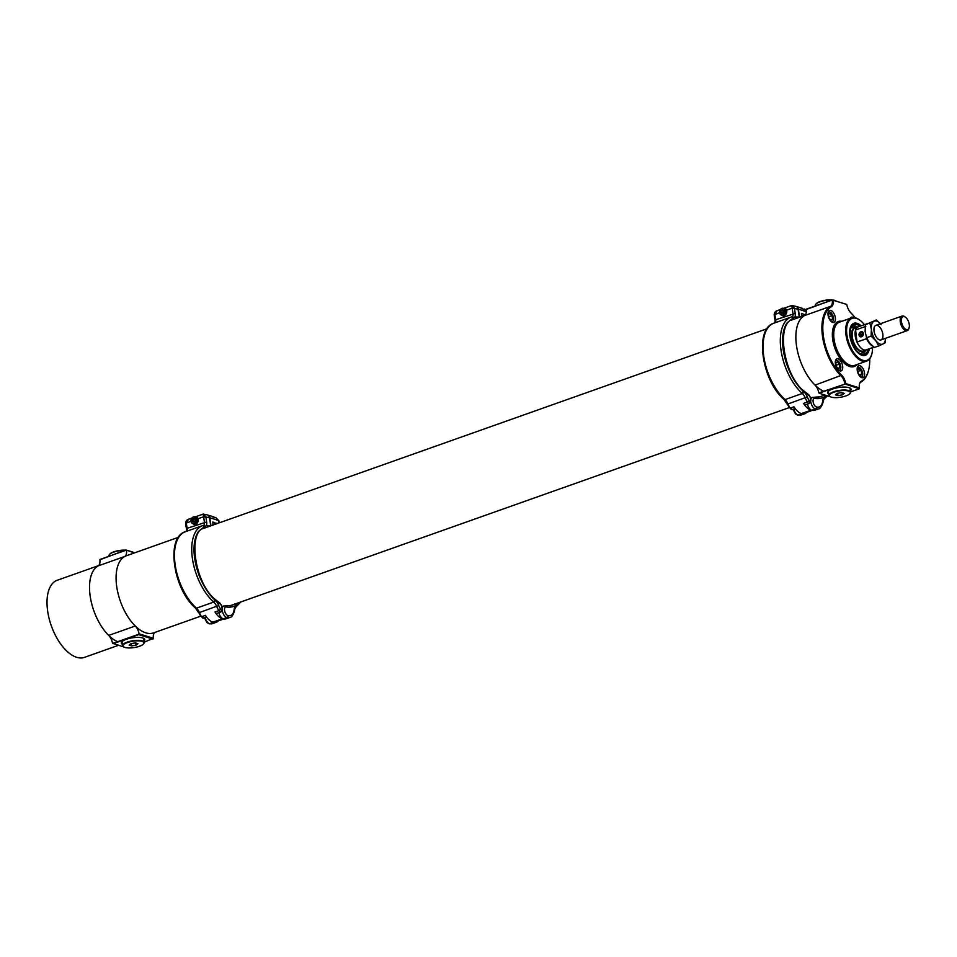 <?xml version="1.0" encoding="UTF-8"?>
<svg xmlns="http://www.w3.org/2000/svg" width="957" height="957" viewBox="0 0 957 957"><rect width="100%" height="100%" fill="white"/><g stroke="black" fill="none" stroke-linecap="round" stroke-linejoin="round"><path stroke-width="1.44" d="M178.421 537.32L126.276 555.802A40.888 20.755 70.5 0 0 120.367 601.271A40.888 20.755 70.5 0 0 153.587 632.876L200.408 616.284M806.057 314.913A40.888 20.755 70.5 0 0 797.695 352.044A40.888 20.755 70.5 0 0 824.037 391.389M857.34 327.103A13.063 6.627 70.5 0 0 856.096 326.911A13.063 6.627 70.5 0 0 853.046 341.637A13.063 6.627 70.5 0 0 864.685 351.147A13.063 6.627 70.5 0 0 865.535 350.226M858.118 326.827L855.187 327.856A12.262 6.221 70.5 0 0 853.417 341.505A12.262 6.221 70.5 0 0 863.381 350.98L866.312 349.951A12.262 6.221 -109.5 0 1 856.348 340.465A12.262 6.221 -109.5 0 1 858.118 326.827A12.262 6.221 -109.5 0 1 858.824 326.66M859.972 326.253A15.719 7.979 70.5 0 0 857.053 324.626A15.719 7.979 70.5 0 0 854.039 324.602A15.719 7.979 70.5 0 0 851.766 342.08A15.719 7.979 70.5 0 0 864.542 354.234A15.719 7.979 70.5 0 0 868.107 349.221M860.439 326.086A16.353 8.302 70.5 0 0 856.958 324.028A16.353 8.302 70.5 0 0 853.823 324.004A16.353 8.302 70.5 0 0 851.467 342.187A16.353 8.302 70.5 0 0 864.757 354.832A16.353 8.302 70.5 0 0 868.573 349.054M857.113 327.043A15.719 7.979 70.5 0 0 854.398 325.571A15.719 7.979 70.5 0 0 852.795 325.308M863.13 354.473A15.719 7.979 70.5 0 0 865.391 350.406M856.096 326.911L853.201 326.911A14.044 7.13 70.5 0 0 851.156 327.521M860.475 353.791A14.044 7.13 70.5 0 0 862.436 352.966L864.685 351.147M850.582 391.88L859.314 388.793L844.923 383.984A8.505 4.318 70.5 0 0 841.083 375.898A40.888 20.755 -109.5 0 1 822.613 337.02A40.888 20.755 -109.5 0 1 830.568 306.36L804.526 315.583A8.505 4.318 70.5 0 0 806.225 309.494L832.219 299.984L806.428 309.123M819.132 393.124L845.414 383.948L818.845 392.932A8.505 4.318 70.5 0 0 815.053 385.121L841.682 375.204A9.163 4.653 -109.5 0 1 845.785 383.637L859.386 387.872A9.163 4.653 -109.5 0 1 859.553 383.709A9.163 4.653 -109.5 0 1 861.204 381.281A40.23 20.42 70.5 0 0 868.466 370.658A40.23 20.42 70.5 0 0 869.734 358.779M804.526 315.583A40.888 20.755 70.5 0 0 796.571 346.243A40.888 20.755 70.5 0 0 815.053 385.121M855.211 317.808A40.23 20.42 70.5 0 0 850.857 312.855A9.163 4.653 -109.5 0 1 846.766 304.434L833.164 300.199A9.163 4.653 -109.5 0 1 831.334 306.778A40.23 20.42 70.5 0 0 823.51 336.948A40.23 20.42 70.5 0 0 841.682 375.204M830.772 310.379A6.376 3.242 70.5 0 0 829.552 310.379A6.376 3.242 70.5 0 0 828.63 317.461A6.376 3.242 70.5 0 0 833.81 322.401A6.376 3.242 70.5 0 0 835.066 316.408A6.376 3.242 70.5 0 0 830.772 310.379M838.105 358.863A6.376 3.242 70.5 0 0 836.885 358.863A6.376 3.242 70.5 0 0 835.963 365.957A6.376 3.242 70.5 0 0 841.143 370.885A6.376 3.242 70.5 0 0 842.399 364.892A6.376 3.242 70.5 0 0 838.105 358.863M859.96 365.682A6.376 3.242 70.5 0 0 858.74 365.67A6.376 3.242 70.5 0 0 857.819 372.763A6.376 3.242 70.5 0 0 862.999 377.692A6.376 3.242 70.5 0 0 864.255 371.699A6.376 3.242 70.5 0 0 859.96 365.682M853.453 317.592A6.376 3.242 70.5 0 0 852.627 317.186A6.376 3.242 70.5 0 0 851.407 317.186A6.376 3.242 70.5 0 0 850.247 318.334M828.786 394.093A11.855 3.625 -8.6 0 1 827.673 392.849A11.855 3.625 -8.6 0 1 835.617 388.123A11.855 3.625 -8.6 0 1 849.026 387.657A11.855 3.625 -8.6 0 1 851.12 389.308A11.855 3.625 -8.6 0 1 850.426 390.815M834.408 397.622L832.458 397.406M819.467 393.363L830.353 396.748M868.382 370.969A40.888 20.755 -109.5 0 1 868.298 371.28A40.888 20.755 -109.5 0 1 860.917 382.082A8.505 4.318 70.5 0 0 859.47 384.032M831.334 306.778L830.568 306.36A8.505 4.318 70.5 0 0 832.219 299.984L846.766 304.434M869.279 348.803A16.975 8.613 -109.5 0 1 859.35 353.946A16.975 8.613 -109.5 0 1 850.187 328.095A16.975 8.613 -109.5 0 1 857.137 323.346A16.975 8.613 -109.5 0 1 861.144 325.835M864.386 324.686A22.238 11.293 70.5 0 0 859.817 320.164A22.238 11.293 70.5 0 0 856.383 318.394A22.238 11.293 70.5 0 0 849.995 345.848A22.238 11.293 70.5 0 0 871.827 354.042A22.238 11.293 70.5 0 0 872.521 347.654M871.743 354.353A22.896 11.616 -109.5 0 1 871.66 354.664A22.896 11.616 -109.5 0 1 866.671 361.1A22.896 11.616 -109.5 0 1 848.069 343.396A22.896 11.616 -109.5 0 1 851.371 317.939A22.896 11.616 -109.5 0 1 855.761 317.963A22.896 11.616 -109.5 0 1 859.29 319.794A22.896 11.616 -109.5 0 1 859.565 319.985M850.845 388.709A11.855 3.625 -8.6 0 1 850.235 389.583M828.595 392.86A11.855 3.625 -8.6 0 1 827.757 392.203M859.314 388.793L859.386 387.872M134.482 552.883L125.822 549.952L99.875 559.797A8.505 4.318 70.5 0 1 98.188 565.886A40.888 20.755 -109.5 0 0 90.233 596.546A40.888 20.755 -109.5 0 0 108.703 635.424A8.505 4.318 70.5 0 1 112.495 643.236L124.003 647.052M126.444 550.383A8.505 4.318 -109.5 0 1 124.745 556.484A40.888 20.755 70.5 0 0 116.79 587.131A40.888 20.755 70.5 0 0 135.272 626.01A8.505 4.318 -109.5 0 1 139.064 633.821L153.407 638.295L144.244 642.183M152.964 639.097L138.633 634.623L139.064 633.821M138.633 634.623L113.129 643.666M144.076 641.118A11.855 3.625 171.4 0 0 144.77 639.611A11.855 3.625 171.4 0 0 132.509 637.793A11.855 3.625 171.4 0 0 121.324 643.152A11.855 3.625 171.4 0 0 122.436 644.396M128.059 647.925L126.121 647.71M153.407 638.295A8.505 4.318 -109.5 0 1 154.699 632.481M125.822 549.952L134.841 552.763M143.897 639.886A11.855 3.625 171.4 0 0 144.507 639.013M121.407 642.506A11.855 3.625 171.4 0 0 122.245 643.164M823.989 398.866L825.066 396.677A42.383 21.509 70.5 0 0 826.465 395.54M800.566 413.257A6.137 3.11 70.5 0 0 801.727 413.819A61.619 31.27 70.5 0 0 802.169 413.914A16.353 8.302 -109.5 0 0 804.705 413.783A16.353 8.302 -109.5 0 0 806.691 412.371M812.266 410.338L815.854 409.07A16.353 8.302 -109.5 0 0 818.391 408.938L814.802 410.206A16.353 8.302 70.5 0 1 812.266 410.338A61.619 31.27 -109.5 0 1 811.823 410.242A6.137 3.11 -109.5 0 1 807.445 404.117M826.202 395.456A42.85 21.748 -109.5 0 1 825.03 396.461L823.427 395.145M825.03 396.425A51.02 25.899 -109.5 0 1 814.921 398.411L813.881 397.275L810.543 397.992M806.32 311.659L798.353 309.183L799.573 317.21M805.363 314.853L801.44 313.441L801.499 316.528M798.353 309.183A4.091 3.29 -72.7 0 0 796.248 306.455A4.091 3.29 -72.7 0 0 795.901 306.372M806.296 310.164L801.332 308.417M796.248 306.455L802.373 308.357M801.428 316.037L805.327 314.65M811.476 410.314A6.137 3.11 70.5 0 0 812.349 410.362L802.995 413.687A6.137 3.11 -109.5 0 1 801.906 413.711L811.476 410.314A61.619 31.27 70.5 0 1 811.022 410.194A16.353 8.302 -109.5 0 1 803.545 403.411L807.397 402.048A16.353 8.302 -109.5 0 1 805.244 397.873A8.182 4.151 70.5 0 0 802.301 393.494L785.039 399.607L802.301 393.494L803.282 391.269L802.301 393.494A43.699 22.178 -109.5 0 1 781.008 350.106A43.699 22.178 -109.5 0 1 791.188 317.042A43.699 22.178 -109.5 0 1 791.894 316.827L791.858 316.827M784.022 399.452A1.639 1.041 -48.4 0 0 784.082 399.512L783.915 399.368C762.095 381.125 753.877 328.741 773.926 323.167L791.965 316.803L793.473 317.7L792.48 319.482C776.809 323.155 782.491 371.95 802.732 390.061L803.282 391.269A50.697 25.731 70.5 0 0 803.76 391.7A9.809 4.976 -109.5 0 1 807.289 396.952A14.714 7.465 70.5 0 0 809.227 400.708A1.639 0.825 70.5 0 0 810.304 401.378A1.639 0.825 70.5 0 0 810.639 400.086L810.196 397.382A1.639 0.825 70.5 0 0 809.239 395.696A51.02 25.899 -109.5 0 1 803.246 391.054L803.282 391.269A42.06 21.341 70.5 0 1 787.085 322.88L793.473 317.688L792.037 316.779A4.091 2.07 70.5 0 0 792.97 313.621L791.834 305.75L794.37 308.01L795.219 313.418A5.718 2.907 -109.5 0 1 794.729 317.174A51.02 25.899 -109.5 0 1 799.31 317.21L798.042 309.099L792.121 308.214L786.534 310.188L784.202 308.525M793.975 319.195A49.393 25.061 70.5 0 0 792.432 319.506L793.473 317.688M783.364 398.327L785.039 399.607L783.364 398.339M801.906 413.711A61.619 31.27 -109.5 0 1 801.464 413.58A16.353 8.302 70.5 0 1 793.975 406.797L790.123 408.161A3.266 1.663 70.5 0 0 792.229 409.512L790.123 408.161A16.353 8.302 70.5 0 1 787.982 403.986L807.289 396.952M809.227 400.708L807.397 402.048A3.266 1.663 -109.5 0 0 809.49 403.399L805.638 404.763A3.266 1.663 -109.5 0 1 803.545 403.411M801.559 389.75L803.246 391.054L801.559 389.75M783.843 315.762A3.541 2.859 -73.4 0 1 783.4 315.666L781.462 315.092A3.541 2.859 106.6 0 1 779.728 310.881A3.541 2.859 106.6 0 1 783.484 308.31A3.541 2.859 106.6 0 1 785.35 310.678A3.541 2.859 106.6 0 1 784.345 314.087A3.541 2.859 106.6 0 1 781.462 315.092A3.84 3.11 -73.4 0 0 782.515 315.726A3.84 3.11 -73.4 0 0 785.9 314.327A3.84 3.11 -73.4 0 0 786.534 310.188M783.687 308.369L791.762 305.498L795.889 306.36A4.091 3.302 106.6 0 1 798.042 309.099M782.359 315.367A3.84 3.11 -73.4 0 0 782.982 315.81M785.362 308.573A3.84 3.11 -73.4 0 0 784.381 308.573M780.41 309.53L777.096 310.702L774.859 314.327L775.696 319.734L795.219 313.418M793.473 317.7L794.729 317.174M786.032 309.159A3.541 2.859 -73.4 0 0 785.422 308.884L783.484 308.31M780.84 312.197A1.854 1.507 -73.4 0 0 783.855 311.133A1.854 1.507 -73.4 0 0 780.84 312.197L781.355 310.415L782.874 309.877L783.855 311.133L783.34 312.915L781.833 313.453L780.84 312.197L782.443 313.31M785.051 310.702A3.326 2.692 -73.4 0 0 780.577 309.422A3.326 2.692 -73.4 0 0 781.426 314.865A3.326 2.692 -73.4 0 0 785.051 310.702M783.328 310.331L781.355 310.415M782.3 310.69L781.785 312.484M235.422 607.432L236.499 605.243A42.383 21.509 70.5 0 0 239.429 602.455M211.999 621.823A6.137 3.11 70.5 0 0 213.16 622.385A61.619 31.27 70.5 0 0 213.602 622.481A16.353 8.302 -109.5 0 0 216.138 622.349A16.353 8.302 -109.5 0 0 218.124 620.937M223.699 618.904L227.287 617.636A16.353 8.302 -109.5 0 0 229.824 617.504L226.235 618.772A16.353 8.302 70.5 0 1 223.699 618.904A61.619 31.27 -109.5 0 1 223.256 618.808A6.137 3.11 -109.5 0 1 218.878 612.683M238.903 602.647A42.85 21.748 -109.5 0 1 236.463 605.027L234.86 603.723M236.463 604.991A51.02 25.899 -109.5 0 1 226.354 606.977L225.314 605.841L221.976 606.559M218.95 522.953L218.579 520.488L209.786 517.749L211.007 525.776M216.832 523.706L212.873 522.008L212.933 525.094M209.786 517.749A4.091 3.29 -72.7 0 0 207.681 515.022A4.091 3.29 -72.7 0 0 207.334 514.938A4.091 3.302 106.6 0 1 209.475 517.677L210.743 525.776A51.02 25.899 -109.5 0 0 206.162 525.74L203.913 528.049C188.242 531.721 193.924 580.516 214.165 598.627L214.715 599.836L213.734 602.061L196.472 608.185L213.734 602.061L214.715 599.836A50.697 25.731 70.5 0 0 215.193 600.266A9.809 4.976 -109.5 0 1 218.722 605.518A14.714 7.465 70.5 0 0 220.66 609.274A1.639 0.825 70.5 0 0 221.737 609.944A1.639 0.825 70.5 0 0 222.072 608.652L221.629 605.948A1.639 0.825 70.5 0 0 220.672 604.262A51.02 25.899 -109.5 0 1 214.679 599.62L214.715 599.836A42.06 21.341 70.5 0 1 198.518 531.446L204.906 526.254L203.47 525.345A4.091 2.07 70.5 0 0 204.403 522.187L203.267 514.316L205.803 516.577L206.652 521.984A5.718 2.907 -109.5 0 1 206.162 525.74M218.663 521.015L215.804 517.546L212.765 516.983M207.681 515.022L213.794 516.924M212.849 524.603L216.76 523.216M205.408 527.762A49.393 25.061 70.5 0 0 203.865 528.073L204.906 526.254M223.806 618.928L214.428 622.253A6.137 3.11 -109.5 0 1 213.339 622.277L222.909 618.88A61.619 31.27 70.5 0 1 222.455 618.76A16.353 8.302 -109.5 0 1 214.978 611.978L218.83 610.614A16.353 8.302 -109.5 0 1 216.677 606.439A8.182 4.151 70.5 0 0 213.734 602.061A43.699 22.178 -109.5 0 1 192.429 558.673A43.699 22.178 -109.5 0 1 202.621 525.608L204.906 526.266M194.797 606.894L196.472 608.185L194.797 606.905M213.339 622.277A61.619 31.27 -109.5 0 1 212.897 622.146A16.353 8.302 70.5 0 1 205.408 615.363L201.556 616.727A3.266 1.663 70.5 0 0 203.662 618.078L201.556 616.727A16.353 8.302 70.5 0 1 199.415 612.552L218.722 605.518M222.909 618.88A6.137 3.11 70.5 0 0 223.782 618.928M220.66 609.274L218.83 610.614A3.266 1.663 -109.5 0 0 220.923 611.966L217.072 613.329A3.266 1.663 -109.5 0 1 214.978 611.978M212.992 598.316L214.679 599.62L212.992 598.316M195.276 524.328A3.541 2.859 -73.4 0 1 194.833 524.245L192.895 523.658A3.541 2.859 106.6 0 1 191.161 519.448A3.541 2.859 106.6 0 1 194.917 516.876A3.541 2.859 106.6 0 1 196.783 519.244A3.541 2.859 106.6 0 1 195.778 522.666A3.541 2.859 106.6 0 1 192.895 523.658A3.84 3.11 -73.4 0 0 193.948 524.292A3.84 3.11 -73.4 0 0 197.333 522.893A3.84 3.11 -73.4 0 0 197.967 518.754L195.635 517.091M193.793 523.934A3.84 3.11 -73.4 0 0 194.415 524.388M196.795 517.139A3.84 3.11 -73.4 0 0 195.814 517.139M195.12 516.936L203.195 514.065L207.322 514.926M191.843 518.096L188.529 519.268L186.292 522.893L187.129 528.3L206.652 521.984M197.465 517.725A3.541 2.859 -73.4 0 0 196.855 517.45L194.917 516.876M192.273 520.764A1.854 1.507 -73.4 0 0 195.288 519.699A1.854 1.507 -73.4 0 0 192.273 520.764L192.788 518.981L194.295 518.443L195.288 519.699L194.773 521.481L193.266 522.02L192.273 520.764L193.876 521.876M196.484 519.268A3.326 2.692 -73.4 0 0 192.01 517.988A3.326 2.692 -73.4 0 0 192.859 523.431A3.326 2.692 -73.4 0 0 196.484 519.268M194.761 518.897L192.788 518.981M193.733 519.268L193.218 521.051M866.958 349.628A12.262 6.221 -109.5 0 1 866.312 349.951M856.599 338.479A10.635 5.395 -109.5 0 1 856.013 333.538M863.07 334.938A2.5 1.974 -68.1 0 0 861.061 331.9A2.5 1.974 -68.1 0 0 859.53 335.967A2.5 1.974 -68.1 0 0 863.07 334.938M862.472 333.012L861.097 332.51L859.841 333.778L859.96 335.524L861.336 336.027L862.592 334.771L862.472 333.012M861.767 335.596L861.683 334.519L859.841 333.778M862.52 333.682L861.683 334.519M862.472 333.072L861.097 332.51M869.901 323.143L871.384 329.316L871.097 336.122L875.811 340.704L878.753 345.92L874.243 347.511L869.53 342.929L866.587 337.713L865.116 331.541L865.403 324.734L876.373 319.973L865.403 324.734M871.097 336.122L866.587 337.713M880.404 323.741A12.238 6.209 70.5 0 0 874.028 321.241A12.238 6.209 70.5 0 0 871.384 329.316A12.238 6.209 70.5 0 0 875.811 340.704A12.238 6.209 70.5 0 0 882.868 344.018L885.213 342.75L885.608 338.288A12.238 6.209 70.5 0 1 882.868 344.018L878.753 345.92M881.086 324.555L876.373 319.973M874.255 327.27A7.728 3.924 70.5 0 0 875.643 335.979A7.728 3.924 70.5 0 0 881.026 339.914A7.728 3.924 70.5 0 0 882.139 331.325A7.728 3.924 70.5 0 0 875.87 325.344A7.728 3.924 70.5 0 0 874.255 327.27M865.164 326.624L855.594 329.962L857.017 342.056L866.587 338.67L866.408 337.235M865.858 326.684L865.164 326.576A12.178 6.185 -109.5 0 1 865.176 326.528M867.532 323.574L858.142 326.899A12.178 6.185 70.5 0 0 855.594 329.962M872.449 346.015A12.178 6.185 -109.5 0 1 866.587 338.67L867.245 338.503M857.017 342.056A12.178 6.185 70.5 0 0 866.276 349.867L873.837 347.188M863.417 333.491A2.704 2.129 -68.1 0 0 859.242 333.479A2.704 2.129 -68.1 0 0 862.496 336.134A2.704 2.129 -68.1 0 0 863.417 333.491M909.018 328.012A7.728 3.924 -109.5 0 1 908.923 328.454A7.728 3.924 -109.5 0 1 907.236 330.632A7.728 3.924 -109.5 0 1 905.501 330.524A7.728 3.924 -109.5 0 1 900.501 323.107A7.728 3.924 -109.5 0 1 902.08 316.061A7.728 3.924 -109.5 0 1 904.748 316.683A7.728 3.924 -109.5 0 1 905.119 316.97M906.123 329.447A6.843 3.469 -109.5 0 1 901.398 320.858A6.843 3.469 -109.5 0 1 905.454 317.198A6.843 3.469 -109.5 0 1 909.15 327.617A6.843 3.469 -109.5 0 1 906.123 329.447M860.977 370.335L858.812 368.529L857.544 370.287L858.441 373.852L860.594 375.658L861.862 373.9L860.977 370.335L857.843 371.448M857.269 367.787A5.156 2.62 -109.5 0 1 857.986 367.237A5.156 2.62 -109.5 0 1 861.228 369.27A5.156 2.62 -109.5 0 1 862.7 374.594A5.156 2.62 -109.5 0 1 861.42 376.95A5.156 2.62 -109.5 0 1 860.522 376.962M859.494 374.737L861.862 373.9M839.935 367.608L839.397 364.103L837.315 361.782L835.76 362.966L836.286 366.471L838.38 368.78L839.935 367.608L837.949 368.301M835.413 360.98A5.156 2.62 -109.5 0 1 836.131 360.43A5.156 2.62 -109.5 0 1 840.306 364.414A5.156 2.62 -109.5 0 1 839.564 370.144A5.156 2.62 -109.5 0 1 838.667 370.156M836.107 365.275L839.397 364.103M832.602 319.112L832.064 315.619L829.982 313.298L828.427 314.482L828.953 317.975L831.047 320.296L832.602 319.112L830.616 319.817M828.08 312.496A5.156 2.62 -109.5 0 1 828.798 311.946A5.156 2.62 -109.5 0 1 832.973 315.93A5.156 2.62 -109.5 0 1 832.231 321.648A5.156 2.62 -109.5 0 1 831.334 321.672M828.774 316.779L832.064 315.619M124.649 550.371A10.946 3.349 171.4 0 0 113.644 552.129A10.946 3.349 171.4 0 0 109.433 554.546A10.946 3.349 171.4 0 0 109.014 555.694L109.05 555.897M125.235 550.167A10.563 3.23 171.4 0 0 113.811 551.83A10.563 3.23 171.4 0 0 109.744 554.163A10.563 3.23 171.4 0 0 109.6 554.354M129.279 551.029A10.563 3.23 171.4 0 0 127.173 550.383M830.999 300.067A10.946 3.349 171.4 0 0 819.993 301.826A10.946 3.349 171.4 0 0 815.783 304.242A10.946 3.349 171.4 0 0 815.364 305.391L815.4 305.594M831.573 299.864A10.563 3.23 171.4 0 0 820.161 301.527A10.563 3.23 171.4 0 0 816.094 303.859A10.563 3.23 171.4 0 0 815.95 304.051M835.628 300.725A10.563 3.23 171.4 0 0 833.523 300.079M143.646 638.355A10.946 3.349 -8.6 0 1 143.682 638.51L144.268 642.386A10.946 3.349 -8.6 0 1 143.861 643.535A10.946 3.349 -8.6 0 1 143.682 643.738M123.585 646.776A10.946 3.349 -8.6 0 1 123.357 646.645A10.946 3.349 -8.6 0 1 122.628 645.664L122.041 641.788A10.946 3.349 -8.6 0 1 122.029 641.621M122.628 645.664A10.946 3.349 -8.6 0 1 127.257 642.099A10.946 3.349 -8.6 0 1 138.239 640.341A10.946 3.349 -8.6 0 1 144.268 642.386M139.483 646.25A10.563 3.23 -8.6 0 1 123.776 646.908A10.563 3.23 -8.6 0 1 127.532 642.53A10.563 3.23 -8.6 0 1 139.59 640.903A10.563 3.23 -8.6 0 1 143.55 643.917A10.563 3.23 -8.6 0 1 139.483 646.25M131.623 645.891L129.099 645.114L130.977 643.606L135.38 642.889L137.904 643.666L136.026 645.174L131.623 645.891L131.276 643.559M136.026 645.174L135.691 642.984M849.995 388.052A10.946 3.349 -8.6 0 1 850.031 388.207L850.617 392.083A10.946 3.349 -8.6 0 1 850.199 393.231A10.946 3.349 -8.6 0 1 850.031 393.435M829.922 396.473A10.946 3.349 -8.6 0 1 829.707 396.342A10.946 3.349 -8.6 0 1 828.977 395.361L828.391 391.485A10.946 3.349 -8.6 0 1 828.379 391.317M828.977 395.361A10.946 3.349 -8.6 0 1 833.607 391.796A10.946 3.349 -8.6 0 1 844.588 390.037A10.946 3.349 -8.6 0 1 850.617 392.083M845.821 395.947A10.563 3.23 -8.6 0 1 830.114 396.605A10.563 3.23 -8.6 0 1 833.87 392.226A10.563 3.23 -8.6 0 1 845.94 390.6A10.563 3.23 -8.6 0 1 849.888 393.614A10.563 3.23 -8.6 0 1 845.821 395.947M837.973 395.588L835.449 394.81L837.327 393.303L841.729 392.585L844.253 393.363L842.375 394.87L837.973 395.588L837.626 393.255M842.375 394.87L842.04 392.681M118.453 645.317L84.515 657.351A40.888 20.755 -109.5 0 1 76.68 657.303A40.888 20.755 -109.5 0 1 49.154 618.677A40.888 20.755 -109.5 0 1 57.205 580.277L98.595 565.611M117.687 641.692A40.888 20.755 -109.5 0 1 91.358 602.348A40.888 20.755 -109.5 0 1 99.707 565.216M857.161 364.461A23.877 12.118 -109.5 0 1 834.851 348.085A23.877 12.118 -109.5 0 1 841.861 321.301M851.371 317.939L839.421 322.174A22.896 11.616 70.5 0 0 836.119 347.63A22.896 11.616 70.5 0 0 854.721 365.335L866.671 361.1M861.204 381.281L860.917 382.082M124.745 556.484L98.188 565.886M126.157 550.191L100.078 559.426M135.272 626.01L108.703 635.424M138.861 634.192L112.782 643.427M801.727 413.819L798.15 415.099A61.619 31.27 70.5 0 0 798.593 415.194L802.169 413.914M793.772 408.962A6.137 3.11 70.5 0 0 798.15 415.099A1.639 1.34 102.8 0 1 797.504 415.135L795.446 413.938L793.018 409.237M814.921 398.411A4.498 2.285 70.5 0 0 813.175 402.096A4.498 2.285 70.5 0 0 816.453 406.952A59.98 30.445 70.5 0 0 816.895 407.048A1.639 1.352 101.6 0 1 815.854 409.07A61.619 31.27 -109.5 0 1 815.412 408.974L811.823 410.242M816.895 407.048A14.714 7.465 70.5 0 0 822.745 400.78A9.809 4.976 -109.5 0 1 824.707 396.892A50.697 25.731 70.5 0 0 825.066 396.677M816.453 406.952A1.639 1.34 102.8 0 1 815.412 408.974A6.137 3.11 -109.5 0 1 810.866 401.892M810.842 399.751A6.137 3.11 -109.5 0 1 812.314 397.37M813.881 397.275L820.269 396.796A49.393 25.061 70.5 0 0 822.111 395.971M797.504 415.135L797.971 415.23A1.639 1.352 101.6 0 0 798.593 415.194A16.353 8.302 70.5 0 0 801.117 415.051L804.705 413.783M801.117 415.051L797.971 415.23A1.639 1.352 101.6 0 1 797.743 415.159M822.745 400.78A1.639 0.969 6.2 0 1 823.044 401.426L824.192 398.77A1.639 1.4 60 0 0 824.707 396.892M773.926 323.167A43.699 22.178 70.5 0 0 763.734 356.231A43.699 22.178 70.5 0 0 785.039 399.607A8.182 4.151 -109.5 0 1 787.982 403.986L787.192 404.177L784.082 399.512A1.639 1.041 -48.4 0 0 785.039 399.607M803.246 391.09A42.85 21.748 -109.5 0 1 787.085 322.88M811.022 410.194L801.464 413.58M810.639 400.086L810.28 397.873M810.196 397.382L808.773 394.774A1.639 1.184 -58 0 1 809.239 395.696M802.301 393.494A1.639 1.041 -48.4 0 0 803.76 391.7M789.298 407.766L787.372 404.01M779.584 312.652L774.165 314.853L775.003 320.26L775.696 319.734A4.091 2.07 -109.5 0 1 774.979 322.796M791.894 316.815A1.639 1.412 77.7 0 1 793.616 317.664M775.29 320.475L774.727 322.916M774.452 315.068L774.165 314.853C774.273 312.676 775.254 311.3 777.096 310.702M213.16 622.385L209.583 623.665A61.619 31.27 70.5 0 0 210.026 623.761L213.602 622.481M205.205 617.54A6.137 3.11 70.5 0 0 209.583 623.665A1.639 1.34 102.8 0 1 208.937 623.701L206.879 622.505L204.451 617.803M226.354 606.977A4.498 2.285 70.5 0 0 224.608 610.674A4.498 2.285 70.5 0 0 227.886 615.518A59.98 30.445 70.5 0 0 228.328 615.614A1.639 1.352 101.6 0 1 227.287 617.636A61.619 31.27 -109.5 0 1 226.845 617.54L223.256 618.808M228.328 615.614A14.714 7.465 70.5 0 0 234.178 609.346A9.809 4.976 -109.5 0 1 236.14 605.458A50.697 25.731 70.5 0 0 236.499 605.243M227.886 615.518A1.639 1.34 102.8 0 1 226.845 617.54A6.137 3.11 -109.5 0 1 222.287 610.458M222.275 608.317A6.137 3.11 -109.5 0 1 223.735 605.937M225.314 605.841L231.702 605.362A49.393 25.061 70.5 0 0 233.544 604.537M208.937 623.701L209.404 623.808A1.639 1.352 101.6 0 0 210.026 623.761A16.353 8.302 70.5 0 0 212.55 623.617L216.138 622.349M212.55 623.617L209.404 623.808A1.639 1.352 101.6 0 1 209.176 623.725M234.178 609.346A1.639 0.969 6.2 0 1 234.477 609.992L235.625 607.336A1.639 1.4 60 0 0 236.14 605.458M195.455 608.018A1.639 1.041 -48.4 0 0 195.515 608.078L195.348 607.934C173.516 589.691 165.31 537.308 185.359 531.733A43.699 22.178 70.5 0 0 175.167 564.797A43.699 22.178 70.5 0 0 196.472 608.185A8.182 4.151 -109.5 0 1 199.415 612.552L198.625 612.743L195.515 608.078A1.639 1.041 -48.4 0 0 196.472 608.185M185.359 531.733L202.621 525.608A43.699 22.178 -109.5 0 1 203.327 525.393A1.639 1.412 77.7 0 1 205.049 526.23M214.679 599.656A42.85 21.748 -109.5 0 1 198.518 531.446M222.455 618.76L212.897 622.146M222.072 608.652L221.713 606.439M221.629 605.948L220.206 603.341A1.639 1.184 -58 0 1 220.672 604.262M213.734 602.061A1.639 1.041 -48.4 0 0 215.193 600.266M200.731 616.332L198.805 612.576M209.475 517.677L203.554 516.78L197.967 518.754M191.017 521.218L185.598 523.419L186.436 528.826L187.129 528.3A4.091 2.07 -109.5 0 1 186.412 531.362M186.723 529.042L186.16 531.482M185.885 523.635L185.598 523.419C185.706 521.242 186.687 519.866 188.529 519.268M229.836 605.853L788.975 407.718M818.402 397.287L824.802 395.014M202.417 528.814L766.988 328.753M790.984 320.248L804.945 315.308M868.466 370.658L868.298 371.28M871.827 354.042L871.66 354.664M824.264 398.734L827.542 395.875M818.391 408.938C821.142 408.998 823.582 401.485 823.044 401.426M806.284 310.056L804.49 309.015M795.123 408.483L792.229 409.512M809.49 403.399L810.926 400.289M802.708 390.025L808.773 394.774M235.697 607.3L240.733 601.989M229.824 617.504C232.575 617.564 235.015 610.052 234.477 609.992M215.804 517.546L218.866 520.716L219.201 522.869M206.556 617.05L203.662 618.078M220.923 611.966L222.359 608.855M214.141 598.592L220.206 603.341M902.08 316.061L875.87 325.344M907.236 330.632L881.026 339.914M905.454 317.198L904.748 316.683M909.15 327.617L908.923 328.454M857.986 367.237L857.352 367.464M861.42 376.95L860.786 377.178M836.131 360.43L835.485 360.657M839.564 370.144L838.93 370.371M828.798 311.946L828.152 312.173M832.231 321.648L831.597 321.875"/></g></svg>
